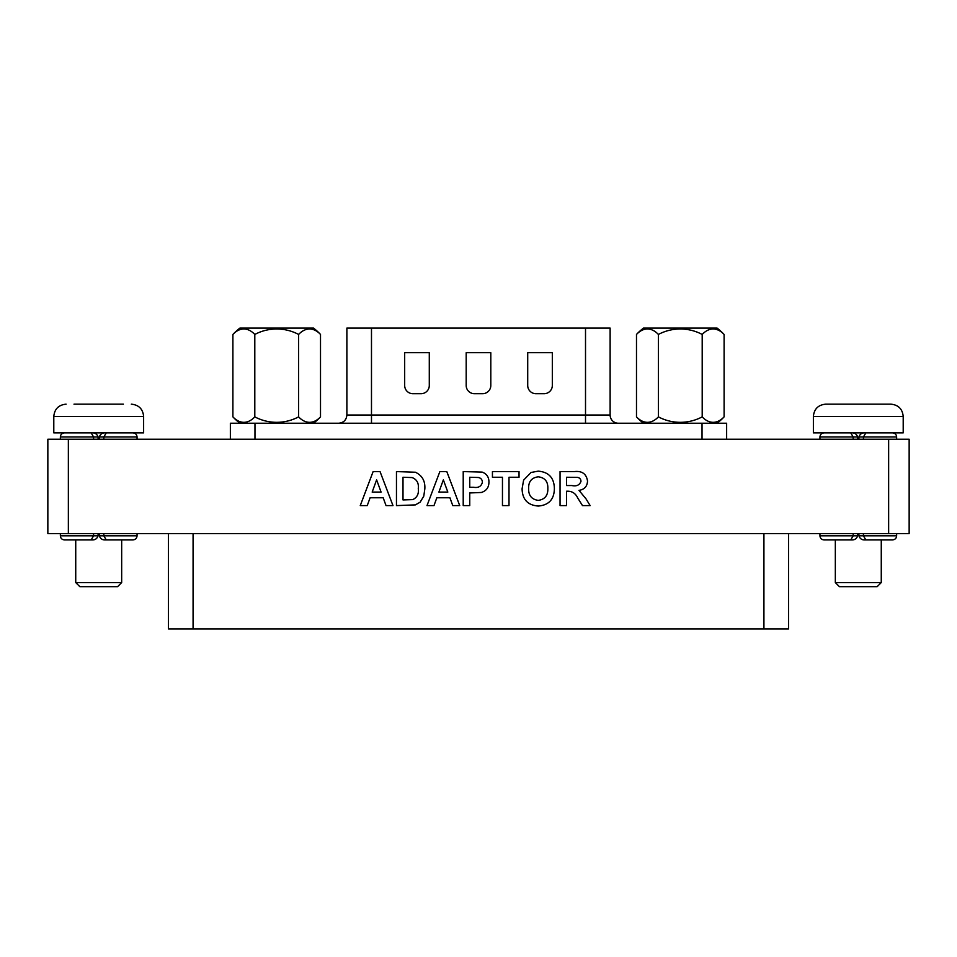 <?xml version="1.0" encoding="UTF-8"?>
<svg xmlns="http://www.w3.org/2000/svg" width="957" height="957" viewBox="0 0 957 957"><rect width="100%" height="100%" fill="white"/><g stroke="black" fill="none" stroke-linecap="round" stroke-linejoin="round"><path stroke-width="1.44" d="M636.489 416.869A46.678 23.339 -90 0 0 658.392 416.869A46.678 46.678 0 0 0 702.199 416.869A46.678 23.339 90 0 0 724.102 416.869L724.102 334.448A60.147 60.147 0 0 0 717.092 328.084L643.487 328.084A60.147 60.147 0 0 0 636.489 334.448L636.489 416.869A60.147 60.147 0 0 0 643.487 423.233M724.102 416.869A60.147 60.147 0 0 1 717.092 423.233M724.102 334.448A46.678 23.339 90 0 0 702.199 334.448L702.199 416.869M702.199 334.448A46.678 46.678 0 0 0 658.392 334.448L658.392 416.869M658.392 334.448A46.678 23.339 -90 0 0 636.489 334.448M371.483 328.084L371.483 415.027L346.877 415.027L346.877 328.084L610.123 328.084L610.123 415.027A8.206 8.206 0 0 0 618.318 423.233M466.191 385.504A8.206 8.206 0 0 0 474.397 393.698L482.603 393.698A8.206 8.206 0 0 0 490.809 385.504L490.809 352.69L466.191 352.69L466.191 385.504M527.714 385.504A8.206 8.206 0 0 0 535.92 393.698L544.126 393.698A8.206 8.206 0 0 0 552.321 385.504L552.321 352.69L527.714 352.69L527.714 385.504M404.679 352.69L404.679 385.504A8.206 8.206 0 0 0 412.874 393.698L421.08 393.698A8.206 8.206 0 0 0 429.286 385.504L429.286 352.69L404.679 352.69M230.362 423.233L230.362 439.227L230.362 423.233L726.638 423.233L726.638 439.227M788.532 533.563L788.532 628.916L168.468 628.916L168.468 533.563M825.688 404.165L890.895 404.165C898.372 404.895 902.475 408.998 903.205 416.462L813.378 416.462C814.108 408.998 818.211 404.895 825.688 404.165M862.185 404.165L883 404.165M813.378 416.462L813.378 432.875L903.205 432.875L903.205 416.462M881.265 582.574L877.162 586.677L839.421 586.677L835.329 582.574L881.265 582.574L881.265 539.915M106.251 539.915L105.378 539.915C102.351 540.083 100.341 538.719 99.325 535.812L137.054 535.812C136.839 538.289 135.463 539.652 132.951 539.915L106.251 539.915L103.835 535.812L103.835 533.563M92.039 539.915C95.066 540.083 97.076 538.719 98.093 535.812L93.583 535.812L91.166 539.915L92.039 539.915L64.466 539.915C61.942 539.652 60.578 538.289 60.363 535.812L93.583 535.812L93.583 533.563M99.325 535.812L99.325 533.563M909.15 533.563L888.646 533.563L888.646 439.227L909.15 439.227L909.15 533.563L909.15 439.227M68.354 533.563L47.85 533.563L47.85 439.227L68.354 439.227L68.354 533.563L888.646 533.563M98.093 535.812L98.093 533.563M865.834 539.915L863.417 535.812L896.637 535.812C896.422 538.289 895.058 539.652 892.534 539.915L864.961 539.915C861.934 540.083 859.924 538.719 858.908 535.812L858.908 533.563M857.675 535.812C856.659 538.719 854.649 540.083 851.622 539.915L850.749 539.915L853.166 535.812L857.675 535.812L857.675 533.563M819.946 533.563L819.946 535.812L853.166 535.812L853.166 533.563M858.908 535.812L863.417 535.812L863.417 533.563M47.85 439.227L47.85 533.563M538.289 506.05C527.75 505.248 522.355 499.494 522.091 488.8L523.611 480.151L531.015 472.483L538.193 471.143C548.768 472.016 554.175 477.854 554.378 488.644C554.175 499.375 548.804 505.176 538.289 506.05M469.755 505.607L463.212 505.607L463.212 471.586L482.161 472.1C486.73 473.835 488.991 477.172 488.943 482.137C488.895 487.448 486.371 490.881 481.359 492.472L469.755 492.963L469.755 505.607M396.461 505.607L396.461 471.586L415.386 472.232C422.193 475.485 425.339 481.048 424.824 488.919L423.784 496.157L420.159 502.174L415.362 504.889L396.461 505.607M68.354 439.227L888.646 439.227M380.049 471.586L392.98 505.607L386.042 505.607L383.171 497.76L370.108 497.76L367.237 505.607L360.263 505.607L373.122 471.586L380.049 471.586M446.799 471.586L459.719 505.607L452.781 505.607L449.91 497.76L436.847 497.76L433.976 505.607L427.001 505.607L439.861 471.586L446.799 471.586M509.004 505.607L502.461 505.607L502.461 477.256L492.436 477.256L492.436 471.586L519.041 471.586L519.041 477.256L509.004 477.256L509.004 505.607M566.592 505.607L560.048 505.607L560.048 471.586L574.32 471.586C582 470.712 586.402 473.859 587.526 481.012C587.239 486.419 584.392 489.529 578.997 490.367L586.019 498.872L590.146 505.607L582.502 505.607L577.657 497.891C575.659 493.597 572.465 491.372 568.051 491.216L566.592 491.216L566.592 505.607M850.749 539.915L824.049 539.915C821.537 539.652 820.161 538.289 819.946 535.812M865.834 432.875L863.417 436.978L858.908 436.978L858.908 439.227M106.251 432.875L103.835 436.978L103.835 439.227M137.054 439.227L137.054 436.978L99.325 436.978L99.325 439.227M896.637 439.227L896.637 436.978L863.417 436.978L863.417 439.227M851.622 432.875C854.649 432.708 856.659 434.071 857.675 436.978L857.675 439.227M850.749 432.875L853.166 436.978L853.166 439.227M91.166 432.875L93.583 436.978L93.583 439.227M92.039 432.875C95.066 432.708 97.076 434.071 98.093 436.978L98.093 439.227M858.908 436.978C859.924 434.071 861.934 432.708 864.961 432.875M99.325 436.978C100.341 434.071 102.351 432.708 105.378 432.875M443.354 479.876L438.904 492.089L447.828 492.089L443.354 479.876M376.615 479.876L372.165 492.089L381.089 492.089L376.615 479.876M469.755 487.292L473.679 487.292C478.404 488.07 481.311 486.383 482.4 482.244C482.268 479.648 480.928 478.069 478.38 477.495L469.755 477.256L469.755 487.292M566.592 485.546L571.855 485.546C576.569 486.527 579.607 485.115 580.983 481.311C580.851 479.038 579.631 477.722 577.346 477.364L566.592 477.256L566.592 485.546M412.168 477.579L403.005 477.256L403.005 499.937L412.754 499.614C417.108 497.544 418.951 493.872 418.281 488.608C418.915 483.165 416.869 479.493 412.168 477.579M538.265 476.813C531.625 477.675 528.408 481.598 528.635 488.572C528.467 495.511 531.673 499.434 538.265 500.379C544.88 499.422 548.074 495.451 547.835 488.477C548.074 481.538 544.88 477.651 538.265 476.813M232.898 416.869A46.678 23.339 -90 0 0 254.801 416.869A46.678 46.678 0 0 0 298.608 416.869A46.678 23.339 90 0 0 320.511 416.869L320.511 334.448A60.147 60.147 0 0 0 313.513 328.084L239.908 328.084A60.147 60.147 0 0 0 232.898 334.448L232.898 416.869A60.147 60.147 0 0 0 239.908 423.233M320.511 416.869A60.147 60.147 0 0 1 313.513 423.233M320.511 334.448A46.678 23.339 90 0 0 298.608 334.448L298.608 416.869M298.608 334.448A46.678 46.678 0 0 0 254.801 334.448L254.801 416.869M254.801 334.448A46.678 23.339 -90 0 0 232.898 334.448M74 404.165L123.417 404.165M94.815 404.165L102.602 404.165M53.795 416.462L53.795 432.875L143.622 432.875L143.622 416.462L53.795 416.462C54.525 408.998 58.628 404.895 66.105 404.165M121.671 582.574L117.579 586.677L79.838 586.677L75.735 582.574L121.671 582.574L121.671 539.915M585.517 328.084L585.517 415.027L610.123 415.027M371.483 423.233L371.483 415.027L585.517 415.027L585.517 423.233M702.031 423.233L702.031 439.227M254.969 423.233L254.969 439.227M193.075 628.916L193.075 533.563M763.925 628.916L763.925 533.563M857.675 436.978L819.946 436.978L819.946 439.227M98.093 436.978L60.363 436.978L60.363 439.227M346.877 415.027C346.398 420.015 343.659 422.743 338.682 423.233M835.329 582.574L835.329 539.915M137.054 535.812L137.054 533.563M60.363 535.812L60.363 533.563M896.637 535.812L896.637 533.563M896.637 436.978C896.422 434.502 895.058 433.138 892.534 432.875M819.946 436.978C820.161 434.502 821.537 433.138 824.049 432.875M137.054 436.978C136.839 434.502 135.463 433.138 132.951 432.875M60.363 436.978C60.578 434.502 61.942 433.138 64.466 432.875M143.622 416.462C142.892 408.998 138.789 404.895 131.312 404.165M75.735 582.574L75.735 539.915"/></g></svg>
